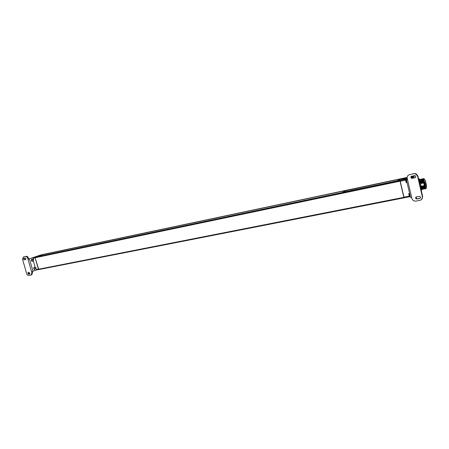 <?xml version="1.0" encoding="UTF-8"?>
<svg xmlns="http://www.w3.org/2000/svg" width="449" height="449" viewBox="0 0 449 449"><rect width="100%" height="100%" fill="white"/><g stroke="black" fill="none" stroke-linecap="round" stroke-linejoin="round"><path stroke-width="0.67" d="M42.593 254.634L36.105 256.94L400.452 180.268L403.539 178.326L42.593 254.634M33.142 260.196L33.669 260.005L33.159 258.242L33.372 257.625L400.065 180.515L404.111 197.818M404.072 197.835L38.794 269.568L35.112 257.743L35.286 257.226M404.111 197.829L38.794 269.568M33.54 257.535L41.415 254.774L403.96 178.085M35.291 257.226L400.065 180.515M342.873 192.211L397.09 180.908L400.772 179.089L399.874 179.106L345.623 190.685L342.879 192.15L343.608 192.105L397.079 180.846L400.761 179.033M43.413 254.347L407.131 177.417L43.385 254.353L35.348 257.21M36.863 269.933L38.726 269.568L36.863 269.933L36.42 269.563L38.395 269.175L35.134 257.827L33.159 258.242M35.336 267.823L35.909 267.8L36.42 269.563M33.108 260.123L33.647 259.932L33.119 260.123L35.359 267.913M41.112 254.88L40.758 255.004M409.162 195.646L409.583 196.741L404.117 197.818L403.808 197.234L400.087 181.301L400.093 180.498L403.887 178.101M404.117 197.818L409.724 196.645M409.6 193.491L408.702 193.671L409.078 195.287M405.677 179.269L405.677 180.666M405.761 181.031L406.137 182.648L406.682 181.974M407.03 182.462L406.137 182.648M406.188 179.151L405.789 179.218M407.322 178.803L406.143 178.971M405.486 178.101L403.045 179.376L407.243 178.472M407.125 177.703L405.902 177.989M407.271 178.657L407.226 179.314M407.131 178.517L403.09 179.37L405.458 178.118M405.93 177.989L407.125 177.709M406.71 178.242L404.947 178.651L405.756 178.012L406.766 178.292M418.58 178.893L419.624 179.196M421.572 189.933L421.263 190.191M420.376 179.667L419.001 178.809L419.119 179.297M419.882 179.353L419.624 179.847M421.611 190.101L422.284 188.995M421.252 190.14L421.757 189.085L422.071 188.844L422.167 189.265M418.687 179.028L419.562 179.578L419.293 181.974M420.719 188.142L421.852 189.506M419.562 179.578L419.658 179.998L419.978 179.774M422.111 188.788L421.763 188.855L420.432 186.919M420.275 179.937L419.961 180.004C419.501 180.212 419.372 181.278 419.574 183.198M422.155 188.849L421.302 187.272L420.213 182.558L420.427 179.578L420.904 179.426M420.853 179.606L420.786 183.624L420.141 181.542M424.805 188.76L424.232 188.922L422.98 187.014L422.952 185.835L424.428 188.445L424.232 188.922M421.605 179.448L421.544 183.473L420.999 182.395L421.061 179.308L421.684 179.213M423.295 189.063L422.728 189.231L421.465 187.323L421.437 186.144L422.924 188.754L422.728 189.231M422.363 179.291L422.301 183.315L421.757 182.238L421.819 179.157L422.436 179.056M424.052 188.911L423.48 189.074L422.223 187.171L422.195 185.993L423.676 188.602L423.48 189.074M420.82 179.752C420.539 180.397 420.567 181.677 420.904 183.602L420.786 183.624M421.437 186.144L422.818 188.563M421.577 179.594C421.297 180.234 421.325 181.519 421.662 183.445L421.544 183.473M422.195 185.993L423.575 188.417M422.335 179.432C422.054 180.071 422.082 181.357 422.425 183.293L422.301 183.315M422.952 185.835L424.339 188.266M423.8 178.747L423.542 180.621L424.03 178.938L424.372 179.044L425.5 181.093L426.427 185.111L426.55 186.801L426.011 188.675L424.507 186.296L425.809 188.647M421.302 187.272L422.947 189.287M423.076 185.813L425.214 188.833M421.257 179.072L421.196 179.078C420.752 179.274 420.64 180.391 420.876 182.423L420.904 183.602M422.318 185.965L424.457 188.984M422.767 178.758L422.705 178.764C422.262 178.96 422.155 180.077 422.391 182.109L422.425 183.293M421.56 186.122L423.704 189.136M422.015 178.915L421.953 178.921C421.504 179.112 421.398 180.229 421.633 182.266L421.662 183.445M422.391 182.109L422.571 178.999L423.194 178.904M423.525 178.601L423.463 178.607C423.02 178.797 422.919 179.914 423.154 181.952L423.183 183.136L422.515 182.086M423.154 181.952L423.328 178.848L423.587 178.579L424.109 178.932M423.542 180.621L423.676 182.692L423.278 181.929M423.676 182.692L424.507 186.296M423.62 186.885L423.716 185.684L424.501 186.711M425.562 188.608L424.99 188.771L423.744 186.863M424.384 186.733L425.966 188.681M423.121 179.134L423.059 183.158M423.716 185.684L425.186 188.294L424.984 188.771M423.093 179.269C422.812 179.909 422.84 181.194 423.183 183.136M423.834 185.662L425.102 188.12M425.916 182.9C425.343 180.588 424.748 179.325 424.131 179.112C423.458 179.46 423.429 181.183 424.047 184.286C424.692 186.835 425.326 188.086 425.955 188.047C426.505 187.435 426.494 185.723 425.916 182.9M425.338 187.693C425.669 186.835 425.596 185.297 425.13 183.091L423.699 179.673M425.197 187.486L424.911 183.141L423.654 179.926M424.238 184.387L424.76 183.259L424.928 186.98M423.738 182.636L424.142 182.552L424.76 183.259L423.603 180.487M423.935 182.704L424.541 183.849M424.434 184.135L424.097 184.5M424.142 182.552L423.716 182.457M424.844 185.229L424.238 185.039M424.03 181.693L423.626 181.57M424.501 183.798L423.901 183.613M409.454 193.766L409.729 196.645L409.202 193.811M406.777 179.606L405.958 179.179L406.339 182.053L405.722 179.23L406.036 179.168M414.135 173.567L409.544 174.683L414.135 173.567L415.937 173.701L417.884 175.879L422.661 196.555L422.357 196.802L417.57 176.087L415.617 173.903L415.937 173.701M409.544 174.683C407.748 175.256 406.962 176.451 407.198 178.275L411.98 198.823L413.333 200.714L415.695 201.163L419.967 200.344C421.785 199.811 422.582 198.626 422.357 196.802M413.815 173.774L415.617 173.903M411.727 176.154L415.011 175.666C416.032 176.474 415.97 177.198 414.831 177.832L411.514 178.304C410.538 177.484 410.611 176.771 411.727 176.154M417.026 198.997L419.619 198.492C420.702 197.958 420.808 197.263 419.944 196.415L416.515 196.785C415.448 197.302 415.331 197.987 416.161 198.84L417.026 198.997L420.275 198.116M407.411 179.196L406.418 179.836L407.54 179.746M406.435 179.903L410.509 197.397L411.638 197.358M421.516 199.564L422.661 196.555M415.404 177.54L411.84 178.09L411.497 176.227M416.184 196.903L416.47 198.593L417.334 198.744M23.477 257.002L26.317 256.3L23.269 257.069L22.562 259.382L26.71 273.727C27.159 274.951 27.86 275.534 28.815 275.484L31.234 274.973L31.879 272.723L27.715 258.293L28.433 258.04L28.73 259.073L28.012 259.326L36.801 256.317L28.725 259.067M31.739 274.782L32.586 272.453L32.317 271.51M25.599 256.553C26.553 256.48 27.26 257.064 27.715 258.293M29.701 273.963L28.41 274.21L27.86 272.706L29.252 272.42L29.83 273.912M25.093 258.023L23.735 258.321C23.247 259.039 23.427 259.544 24.257 259.842L25.627 259.544C26.109 258.826 25.93 258.321 25.093 258.023M36.666 269.905L31.582 271.696M34.18 267.363L34.27 267.335C35.415 267.795 35.594 268.53 34.809 269.546L34.708 269.574C33.563 269.108 33.389 268.373 34.18 267.363M31.812 259.146L31.89 259.124C33.052 259.584 33.237 260.319 32.44 261.335L32.362 261.357C31.2 260.897 31.015 260.156 31.812 259.146M26.317 256.3C27.271 256.233 27.978 256.811 28.433 258.04M24.195 256.755L23.421 257.019M29.976 273.778L29.123 273.941L28.405 272.582M24.285 258.197L24.976 259.589L25.789 259.421M36.077 256.474L37.071 256.233M33.928 267.531L34.32 269.523M31.553 259.32L31.969 261.312M411.245 177.147L411.486 176.653L415.325 175.84M411.205 177.215L413.608 176.648L411.217 177.338M415.712 176.412L415.723 176.99M411.295 176.777L415.398 175.907M413.602 176.844L413.467 177.978M413.187 178.034L411.638 178.225M413.495 176.872L413.17 177.905M35.112 257.743L400.059 181.183M38.418 269.254L403.836 197.352M41.381 254.785L43.34 254.37M36.436 269.613L36.111 268.496M33.731 257.485L33.451 257.597M33.456 259.275L33.142 258.141M409.286 196.157L403.808 197.234M405.554 180.15L400.087 181.301M406.99 182.288L406.547 182.378M405.559 179.347L400.093 180.498M417.884 175.879L417.57 176.087M415.151 177.619L414.831 177.832M412.564 178.163L412.244 178.376M419.927 198.245L419.619 198.492M31.879 272.723L32.586 272.453M33.024 271.28L29.46 258.921M29.123 273.941L28.41 274.21M24.976 259.589L24.257 259.842M411.828 178.09L411.323 178.202M413.271 177.675L411.677 178.012M413.248 177.529L411.525 177.894M413.254 177.45L411.458 177.832L413.26 177.439M413.366 177.344L411.396 177.759M413.349 177.203L411.306 177.636M411.267 177.568L413.361 177.125L411.273 177.579M413.478 177.069L411.25 177.54M413.467 176.928L411.194 177.411M413.467 176.878L411.183 177.361L413.478 176.861M413.596 176.67L411.239 177.17M34.079 257.294L39.591 255.341M35.325 267.873L33.108 260.162M36.521 269.77L36.055 268.3M33.501 259.415C33.035 259.326 32.934 258.787 33.187 257.805M421.718 189.489L421.196 190.219M421.061 179.308L421.431 179.673M421.819 179.157L422.183 179.516M423.328 178.848L423.693 179.207M422.571 178.999L422.941 179.364M423.834 179.314L424.131 179.112M425.601 187.974L425.955 188.047M424.894 185.465L424.473 185.819M424.081 181.929L423.693 182.26M424.552 184.034L424.081 184.432M409.662 193.76L409.157 193.811M411.514 178.304L411.84 178.09M416.47 198.593L416.161 198.84M31.946 274.704L31.234 274.973"/></g></svg>
